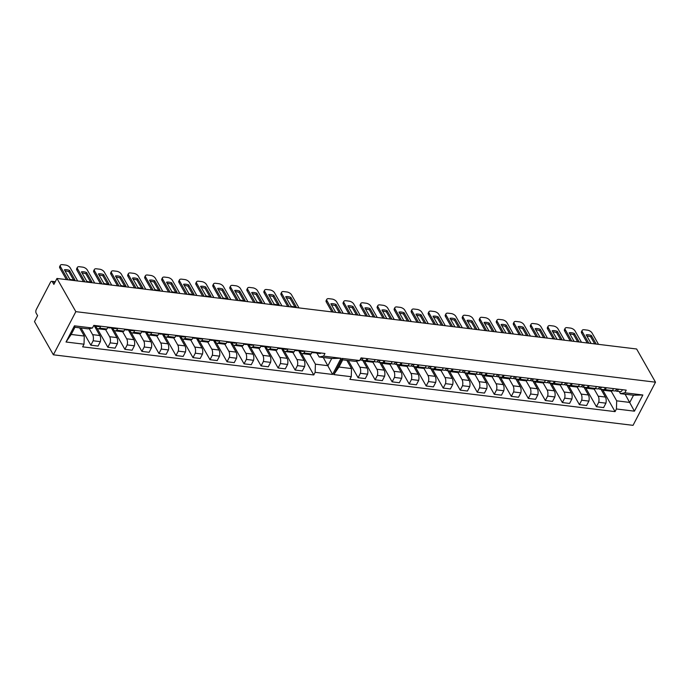<?xml version="1.0" encoding="UTF-8"?>
<svg xmlns="http://www.w3.org/2000/svg" width="690" height="690" viewBox="0 0 690 690"><rect width="100%" height="100%" fill="white"/><g stroke="black" fill="none" stroke-linecap="round" stroke-linejoin="round"><path stroke-width="1.03" d="M56.96 278.458L53.872 284.401L52.44 281.891A2.588 1.363 -83.1 0 0 51.716 281.313A2.588 1.363 -83.1 0 0 50.474 282.262L36.277 309.534A2.588 1.363 -83.1 0 0 36.165 313.156L37.596 315.666L34.5 321.609L53.372 354.807L633.041 425.342L655.5 382.191L75.84 311.656L56.96 278.458L636.629 348.993L655.5 382.191M603.612 390.29L610.814 391.161A5.951 3.14 -83.1 0 0 612.496 390.54L605.294 389.66A5.951 3.14 96.9 0 1 603.612 390.29A5.951 3.14 96.9 0 1 602.258 389.453M594.176 389.091L598.196 396.163A5.951 3.14 96.9 0 1 598.713 402.296L605.915 403.167A5.951 3.14 -83.1 0 0 605.397 397.043L600.999 389.298M605.915 403.167L603.621 407.592L596.419 406.712L585.672 387.815M613.505 388.599L612.496 390.54M589.277 385.658L588.268 387.59A5.951 3.14 96.9 0 1 586.586 388.211L593.788 389.091A5.951 3.14 -83.1 0 0 595.47 388.47L596.479 386.529M568.646 385.745L579.393 404.642L586.595 405.522L588.898 401.097A5.951 3.14 -83.1 0 0 588.372 394.973L583.973 387.228M606.303 387.728L605.294 389.66M598.713 402.296L596.419 406.712M367.977 358.731L366.968 360.663A5.951 3.14 96.9 0 1 365.286 361.284A5.951 3.14 96.9 0 1 363.94 360.456M348.321 360.534L358.093 377.715L365.295 378.594L367.598 374.17A5.951 3.14 -83.1 0 0 367.071 368.046L362.673 360.301M356.445 361.155L359.87 367.166A5.951 3.14 96.9 0 1 360.387 373.299L358.093 377.715M365.286 361.284L372.488 362.164A5.951 3.14 -83.1 0 0 374.17 361.534L375.179 359.602M384.994 360.801L383.994 362.733A5.951 3.14 96.9 0 1 382.312 363.363A5.951 3.14 96.9 0 1 380.958 362.526M364.363 360.887L375.11 379.785L382.312 380.664L384.615 376.24A5.951 3.14 -83.1 0 0 384.097 370.116L379.69 362.371M372.876 362.164L376.895 369.236A5.951 3.14 96.9 0 1 377.413 375.369L375.11 379.785M382.312 363.363L389.514 364.234A5.951 3.14 -83.1 0 0 391.196 363.613L392.196 361.672M402.02 362.871L401.011 364.803A5.951 3.14 96.9 0 1 399.329 365.433A5.951 3.14 96.9 0 1 397.983 364.596M381.389 362.957L392.136 381.863L399.338 382.734L401.64 378.318A5.951 3.14 -83.1 0 0 401.114 372.186L396.716 364.441M389.893 364.234L393.912 371.306A5.951 3.14 96.9 0 1 394.439 377.439L392.136 381.863M399.329 365.433L406.531 366.304A5.951 3.14 -83.1 0 0 408.213 365.683L409.222 363.742M419.046 364.941L418.037 366.873A5.951 3.14 96.9 0 1 416.355 367.503A5.951 3.14 96.9 0 1 415.009 366.666M398.415 365.027L409.161 383.933L416.363 384.804L418.666 380.388A5.951 3.14 -83.1 0 0 418.14 374.256L413.741 366.511M406.919 366.312L410.938 373.376A5.951 3.14 96.9 0 1 411.464 379.509L409.161 383.933M416.355 367.503L423.557 368.374A5.951 3.14 -83.1 0 0 425.238 367.753L426.248 365.821M436.071 367.011L435.062 368.952A5.951 3.14 96.9 0 1 433.38 369.573A5.951 3.14 96.9 0 1 432.026 368.745M415.432 367.097L426.179 386.003L433.38 386.874L435.683 382.458A5.951 3.14 -83.1 0 0 435.166 376.326L430.767 368.589M423.945 368.382L427.964 375.455A5.951 3.14 96.9 0 1 428.481 381.579L426.179 386.003M433.38 369.573L440.582 370.452A5.951 3.14 -83.1 0 0 442.264 369.823L443.273 367.891M453.089 369.081L452.088 371.022A5.951 3.14 96.9 0 1 450.406 371.643A5.951 3.14 96.9 0 1 449.052 370.815M432.457 369.176L443.204 388.073L450.406 388.953L452.709 384.528A5.951 3.14 -83.1 0 0 452.192 378.396L447.784 370.659M440.962 370.452L444.99 377.525A5.951 3.14 96.9 0 1 445.507 383.649L443.204 388.073M450.406 371.643L457.608 372.522A5.951 3.14 -83.1 0 0 459.29 371.893L460.29 369.961M470.114 371.16L469.105 373.092A5.951 3.14 96.9 0 1 467.423 373.713A5.951 3.14 96.9 0 1 466.078 372.885M449.483 371.246L460.23 390.143L467.432 391.023L469.735 386.598A5.951 3.14 -83.1 0 0 469.209 380.475L464.81 372.729M457.988 372.522L462.007 379.595A5.951 3.14 96.9 0 1 462.533 385.727L460.23 390.143M467.423 373.713L474.625 374.592A5.951 3.14 -83.1 0 0 476.307 373.963L477.316 372.031M487.14 373.23L486.131 375.162A5.951 3.14 96.9 0 1 484.449 375.783A5.951 3.14 96.9 0 1 483.104 374.955M466.509 373.316L477.256 392.213L484.458 393.093L486.752 388.668A5.951 3.14 -83.1 0 0 486.234 382.545L481.836 374.799M475.013 374.592L479.033 381.665A5.951 3.14 96.9 0 1 479.55 387.797L477.256 392.213M484.449 375.783L491.651 376.662A5.951 3.14 -83.1 0 0 493.333 376.041L494.342 374.101M504.157 375.3L503.157 377.232A5.951 3.14 96.9 0 1 501.475 377.861A5.951 3.14 96.9 0 1 500.121 377.025M483.526 375.386L494.273 394.292L501.475 395.163L503.778 390.747A5.951 3.14 -83.1 0 0 503.26 384.615L498.853 376.869M492.03 376.662L496.058 383.735A5.951 3.14 96.9 0 1 496.576 389.867L494.273 394.292M501.475 377.861L508.677 378.732A5.951 3.14 -83.1 0 0 510.359 378.111L511.359 376.171M521.183 377.37L520.174 379.302A5.951 3.14 96.9 0 1 518.492 379.931A5.951 3.14 96.9 0 1 517.146 379.095M500.552 377.456L511.299 396.362L518.5 397.233L520.803 392.817A5.951 3.14 -83.1 0 0 520.277 386.685L515.879 378.939M509.056 378.741L513.075 385.805A5.951 3.14 96.9 0 1 513.601 391.937L511.299 396.362M518.492 379.931L525.694 380.802A5.951 3.14 -83.1 0 0 527.376 380.181L528.385 378.249M538.209 379.44L537.2 381.372A5.951 3.14 96.9 0 1 535.518 382.001A5.951 3.14 96.9 0 1 534.172 381.165M517.578 379.526L528.324 398.432L535.526 399.303L537.829 394.887A5.951 3.14 -83.1 0 0 537.303 388.755L532.904 381.018M526.082 380.811L530.101 387.884A5.951 3.14 96.9 0 1 530.627 394.007L528.324 398.432M535.518 382.001L542.72 382.881A5.951 3.14 -83.1 0 0 544.401 382.251L545.411 380.319M555.234 381.51L554.225 383.45A5.951 3.14 96.9 0 1 552.543 384.071A5.951 3.14 96.9 0 1 551.189 383.243M534.595 381.605L545.341 400.502L552.543 401.382L554.846 396.957A5.951 3.14 -83.1 0 0 554.329 390.825L549.921 383.088M543.108 382.881L547.127 389.954A5.951 3.14 96.9 0 1 547.644 396.077L545.341 400.502M552.543 384.071L559.745 384.951A5.951 3.14 -83.1 0 0 561.427 384.321L562.436 382.389M572.252 383.58L571.242 385.52A5.951 3.14 96.9 0 1 569.569 386.141A5.951 3.14 96.9 0 1 568.215 385.313M551.62 383.675L562.367 402.572L569.569 403.452L571.872 399.027A5.951 3.14 -83.1 0 0 571.355 392.895L566.947 385.158M560.125 384.951L564.144 392.024A5.951 3.14 96.9 0 1 564.67 398.156L562.367 402.572M569.569 386.141L576.771 387.021A5.951 3.14 -83.1 0 0 578.453 386.391L579.453 384.459M586.586 388.211A5.951 3.14 96.9 0 1 585.241 387.383M577.15 387.021L581.17 394.094A5.951 3.14 96.9 0 1 581.696 400.226L579.393 404.642M578.453 386.391L571.242 385.52M561.427 384.321L554.225 383.45M544.401 382.251L537.2 381.372M527.376 380.181L520.174 379.302M510.359 378.111L503.157 377.232M493.333 376.041L486.131 375.162M476.307 373.963L469.105 373.092M459.29 371.893L452.088 371.022M442.264 369.823L435.062 368.952M425.238 367.753L418.037 366.873M408.213 365.683L401.011 364.803M391.196 363.613L383.994 362.733M374.17 361.534L366.968 360.663M595.47 388.47L588.268 387.59M564.67 398.156L571.872 399.027M547.644 396.077L554.846 396.957M530.627 394.007L537.829 394.887M513.601 391.937L520.803 392.817M496.576 389.867L503.778 390.747M479.55 387.797L486.752 388.668M462.533 385.727L469.735 386.598M445.507 383.649L452.709 384.528M428.481 381.579L435.683 382.458M411.464 379.509L418.666 380.388M394.439 377.439L401.64 378.318M377.413 375.369L384.615 376.24M360.387 373.299L367.598 374.17M581.696 400.226L588.898 401.097M351.529 368.572L351.262 376.714L333.805 374.592L342.223 358.412L359.688 360.534L355.272 361.379L342.723 359.852L338.98 367.037L351.529 368.572L346.854 360.353M305.014 351.063L304.005 353.004A5.951 3.14 96.9 0 1 302.324 353.625L309.525 354.505A5.951 3.14 -83.1 0 0 311.207 353.875L312.216 351.943M284.375 351.15L295.122 370.056L302.324 370.935L304.626 366.511A5.951 3.14 -83.1 0 0 304.109 360.378L298.692 350.856M302.324 353.625A5.951 3.14 96.9 0 1 300.65 352.314L299.943 351.072M292.888 352.435L296.907 359.507A5.951 3.14 96.9 0 1 297.424 365.631L295.122 370.056M287.989 348.993L286.98 350.925A5.951 3.14 96.9 0 1 285.298 351.555L292.5 352.435A5.951 3.14 -83.1 0 0 294.182 351.805L295.191 349.873M267.358 349.08L278.105 367.986L285.306 368.857L287.609 364.441A5.951 3.14 -83.1 0 0 287.083 358.308L281.675 348.786M285.298 351.555A5.951 3.14 96.9 0 1 283.625 350.244L282.926 349.002M275.862 350.365L279.881 357.437A5.951 3.14 96.9 0 1 280.407 363.561L278.105 367.986M270.963 346.923L269.954 348.855A5.951 3.14 96.9 0 1 268.272 349.485L275.474 350.356A5.951 3.14 -83.1 0 0 277.156 349.735L278.165 347.803M250.332 347.01L261.079 365.916L268.281 366.787L270.584 362.371A5.951 3.14 -83.1 0 0 270.057 356.238L264.649 346.716M268.272 349.485A5.951 3.14 96.9 0 1 266.599 348.174L265.9 346.932M258.836 348.286L262.856 355.359A5.951 3.14 96.9 0 1 263.382 361.491L261.079 365.916M253.937 344.853L252.937 346.785A5.951 3.14 96.9 0 1 251.255 347.415L258.457 348.286A5.951 3.14 -83.1 0 0 260.139 347.665L261.139 345.724M233.306 344.94L244.053 363.837L251.255 364.717L253.558 360.292A5.951 3.14 -83.1 0 0 253.04 354.168L247.624 344.646M251.255 347.415A5.951 3.14 96.9 0 1 249.582 346.095L248.874 344.862M241.819 346.216L245.838 353.289A5.951 3.14 96.9 0 1 246.356 359.421L244.053 363.837M236.92 342.783L235.911 344.715A5.951 3.14 96.9 0 1 234.229 345.336L241.431 346.216A5.951 3.14 -83.1 0 0 243.113 345.595L244.122 343.655M216.289 342.87L227.036 361.767L234.238 362.647L236.532 358.222A5.951 3.14 -83.1 0 0 236.014 352.098L230.598 342.576M234.229 345.336A5.951 3.14 96.9 0 1 232.556 344.025L231.849 342.792M224.793 344.146L228.813 351.219A5.951 3.14 96.9 0 1 229.33 357.351L227.036 361.767M219.894 340.705L218.885 342.645A5.951 3.14 96.9 0 1 217.203 343.266L224.405 344.146A5.951 3.14 -83.1 0 0 226.087 343.517L227.096 341.585M199.263 340.8L210.01 359.697L217.212 360.577L219.515 356.152A5.951 3.14 -83.1 0 0 218.989 350.02L213.581 340.506M217.203 343.266A5.951 3.14 96.9 0 1 215.53 341.955L214.832 340.722M207.768 342.076L211.787 349.149A5.951 3.14 96.9 0 1 212.313 355.281L210.01 359.697M202.869 338.635L201.868 340.575A5.951 3.14 96.9 0 1 200.186 341.196L207.388 342.076A5.951 3.14 -83.1 0 0 209.07 341.447L210.071 339.514M182.238 338.73L192.984 357.627L200.186 358.507L202.489 354.082A5.951 3.14 -83.1 0 0 201.972 347.95L196.555 338.436M200.186 341.196A5.951 3.14 96.9 0 1 198.513 339.885L197.806 338.643M190.742 340.006L194.77 347.079A5.951 3.14 96.9 0 1 195.287 353.202L192.984 357.627M185.851 336.565L184.842 338.497A5.951 3.14 96.9 0 1 183.161 339.126L190.362 340.006A5.951 3.14 -83.1 0 0 192.044 339.377L193.053 337.445M165.212 336.651L175.959 355.557L183.169 356.428L185.463 352.012A5.951 3.14 -83.1 0 0 184.946 345.88L179.529 336.358M183.161 339.126A5.951 3.14 96.9 0 1 181.487 337.815L180.78 336.573M173.725 337.936L177.744 345.009A5.951 3.14 96.9 0 1 178.262 351.132L175.959 355.557M168.826 334.495L167.817 336.427A5.951 3.14 96.9 0 1 166.135 337.056L173.337 337.928A5.951 3.14 -83.1 0 0 175.018 337.307L176.028 335.375M148.195 334.581L158.942 353.487L166.143 354.358L168.446 349.942A5.951 3.14 -83.1 0 0 167.92 343.81L162.512 334.288M166.135 337.056A5.951 3.14 96.9 0 1 164.462 335.745L163.763 334.503M156.699 335.866L160.718 342.93A5.951 3.14 96.9 0 1 161.244 349.062L158.942 353.487M151.8 332.425L150.791 334.357A5.951 3.14 96.9 0 1 149.109 334.986L156.32 335.858A5.951 3.14 -83.1 0 0 157.993 335.237L159.002 333.296M131.169 332.511L141.916 351.417L149.118 352.288L151.421 347.872A5.951 3.14 -83.1 0 0 150.894 341.74L145.487 332.218M149.109 334.986A5.951 3.14 96.9 0 1 147.444 333.667L146.737 332.433M139.673 333.788L143.692 340.86A5.951 3.14 96.9 0 1 144.219 346.992L141.916 351.417M134.774 330.355L133.774 332.287A5.951 3.14 96.9 0 1 132.092 332.908L139.294 333.788A5.951 3.14 -83.1 0 0 140.976 333.166L141.985 331.226M114.143 330.441L124.89 349.338L132.092 350.218L134.395 345.794A5.951 3.14 -83.1 0 0 133.877 339.67L128.461 330.148M132.092 332.908A5.951 3.14 96.9 0 1 130.419 331.597L129.711 330.363M122.656 331.718L126.675 338.79A5.951 3.14 96.9 0 1 127.193 344.922L124.89 349.338M117.757 328.285L116.748 330.217A5.951 3.14 96.9 0 1 115.066 330.838L122.268 331.718A5.951 3.14 -83.1 0 0 123.95 331.088L124.959 329.156M97.126 328.371L107.873 347.268L115.075 348.148L117.378 343.724A5.951 3.14 -83.1 0 0 116.852 337.6L111.435 328.078M115.066 330.838A5.951 3.14 96.9 0 1 113.393 329.527L112.694 328.293M105.63 329.647L109.65 336.72A5.951 3.14 96.9 0 1 110.176 342.852L107.873 347.268M106.924 329.018L99.722 328.147A5.951 3.14 96.9 0 1 98.04 328.768L105.242 329.647A5.951 3.14 -83.1 0 0 106.924 329.018L107.933 327.086M81.075 328.009L90.847 345.198L98.049 346.078L100.352 341.654A5.951 3.14 -83.1 0 0 99.826 335.521L94.418 326.008M98.04 328.768A5.951 3.14 96.9 0 1 96.367 327.457L95.669 326.215M99.722 328.147L100.731 326.206M90.847 345.198L93.15 340.774L100.352 341.654M89.208 328.63L92.624 334.65A5.951 3.14 96.9 0 1 93.15 340.774M140.976 333.166L133.774 332.287M157.993 335.237L150.791 334.357M175.018 337.307L167.817 336.427M192.044 339.377L184.842 338.497M209.07 341.447L201.868 340.575M226.087 343.517L218.885 342.645M243.113 345.595L235.911 344.715M260.139 347.665L252.937 346.785M277.156 349.735L269.954 348.855M294.182 351.805L286.98 350.925M311.207 353.875L304.005 353.004M123.95 331.088L116.748 330.217M127.193 344.922L134.395 345.794M144.219 346.992L151.421 347.872M161.244 349.062L168.446 349.942M178.262 351.132L185.463 352.012M195.287 353.202L202.489 354.082M212.313 355.281L219.515 356.152M229.33 357.351L236.532 358.222M246.356 359.421L253.558 360.292M263.382 361.491L270.584 362.371M280.407 363.561L287.609 364.441M297.424 365.631L304.626 366.511M110.176 342.852L117.378 343.724M319.151 356.98L323.567 356.135L324.947 353.487L93.823 325.37L92.443 328.017L88.027 328.854L74.934 327.267L71.191 334.46L84.284 336.047L84.016 344.198L82.645 346.846L313.76 374.963L315.14 372.324L315.408 364.173L327.957 365.7L331.7 358.507L319.151 356.98L316.969 353.151M301.401 353.228L313.76 374.963M309.905 354.505L315.408 364.173M323.282 357.48L332.597 374.446L315.14 372.324M84.284 336.047L79.609 327.836M620.439 393.645L624.855 392.8L642.864 394.99L634.438 411.171L616.429 408.98L616.696 400.83L629.789 402.425L633.532 395.232L620.439 393.645L619.232 391.515M351.262 376.714L349.882 379.362L615.057 411.628L616.429 408.98M624.855 392.8L626.235 390.152L361.06 357.886L359.688 360.534M323.567 356.135L341.024 358.265L332.597 374.446M84.016 344.198L66.016 342.007L74.434 325.827L92.443 328.017M53.372 354.807L75.84 311.656M625.114 394.214L634.438 411.171M611.193 391.161L616.696 400.83M341.024 358.265L331.7 358.507M74.934 327.267L74.434 325.827M71.191 334.46L66.016 342.007M602.689 389.885L615.057 411.628M642.864 394.99L633.532 395.232M342.723 359.852L342.223 358.412M338.98 367.037L333.805 374.592M93.771 325.559L94.288 325.93A3.234 1.708 -83.1 0 0 94.737 326.103A3.234 1.708 -83.1 0 0 95.806 325.611M94.737 326.103L98.67 326.586A3.234 1.708 -83.1 0 0 99.74 326.085M73.528 279.933L68.853 271.705A8.09 3.985 -152.5 0 0 65.067 270.954M66.438 279.614L59.832 267.996A3.881 1.915 -152.5 0 1 59.668 266.599L60.34 265.305A3.881 1.915 27.5 0 0 60.513 266.694L59.832 267.996M69.526 270.402A8.09 3.985 -152.5 0 0 64.403 269.781L69.742 279.183A8.09 3.985 -152.5 0 0 74.874 279.804L69.526 270.402L68.853 271.705M77.677 280.977L70.225 267.875A3.881 1.915 27.5 0 0 65.567 265.046L62.402 264.658A3.881 1.915 27.5 0 0 60.34 265.305M67.965 279.795L60.513 266.694M361.086 358.291L361.189 358.369A1.553 0.819 -83.1 0 0 361.405 358.455A1.553 0.819 -83.1 0 0 362.078 358.007M360.232 359.576L360.749 359.939A3.234 1.708 -83.1 0 0 361.198 360.12A3.234 1.708 -83.1 0 0 363.069 358.127M361.198 360.12L365.131 360.603A3.234 1.708 -83.1 0 0 367.002 358.61M339.351 312.82L335.314 305.722A8.09 3.985 -152.5 0 0 331.528 304.971M331.933 311.923L326.301 302.013A3.881 1.915 -152.5 0 1 326.129 300.616L326.801 299.322A3.881 1.915 27.5 0 0 326.974 300.711L326.301 302.013M360.146 359.645A3.234 1.708 -83.1 0 0 361.215 357.903M340.869 313.01L335.987 304.419L335.314 305.722M335.745 312.38L330.864 303.798A8.09 3.985 -152.5 0 1 335.987 304.419M343.163 313.286L336.686 301.892A3.881 1.915 27.5 0 0 332.028 299.063L328.863 298.675A3.881 1.915 27.5 0 0 326.801 299.322M333.451 312.104L326.974 300.711M110.797 327.629L111.314 328A3.234 1.708 -83.1 0 0 111.763 328.173A3.234 1.708 -83.1 0 0 112.832 327.681M111.763 328.173L115.687 328.656A3.234 1.708 -83.1 0 0 116.765 328.164M90.554 282.003L85.879 273.775A8.09 3.985 -152.5 0 0 82.084 273.024M83.464 281.684L76.857 270.066A3.881 1.915 -152.5 0 1 76.694 268.669L77.366 267.375A3.881 1.915 27.5 0 0 77.539 268.764L76.857 270.066M107.631 327.672L109.908 327.948A3.234 1.708 -83.1 0 0 110.978 327.457M86.552 272.481A8.09 3.985 -152.5 0 0 81.42 271.851L86.767 281.253A8.09 3.985 -152.5 0 0 91.899 281.874L86.552 272.481L85.879 273.775M94.694 283.055L87.251 269.945A3.881 1.915 27.5 0 0 82.593 267.116L79.428 266.728A3.881 1.915 27.5 0 0 77.366 267.375M84.982 281.874L77.539 268.764M127.822 329.699L128.331 330.07A3.234 1.708 -83.1 0 0 128.78 330.251A3.234 1.708 -83.1 0 0 129.858 329.751M128.78 330.251L132.713 330.726A3.234 1.708 -83.1 0 0 133.782 330.234M107.58 284.073L102.896 275.845A8.09 3.985 -152.5 0 0 99.11 275.094M100.49 283.754L93.883 272.136A3.881 1.915 -152.5 0 1 93.711 270.739L94.392 269.445A3.881 1.915 27.5 0 0 94.556 270.842L93.883 272.136M124.649 329.742L126.925 330.018A3.234 1.708 -83.1 0 0 128.004 329.527M103.578 274.551A8.09 3.985 -152.5 0 0 98.446 273.921L103.793 283.323A8.09 3.985 -152.5 0 0 108.917 283.952L103.578 274.551L102.896 275.845M111.72 285.125L104.268 272.024A3.881 1.915 27.5 0 0 99.61 269.186L96.445 268.798A3.881 1.915 27.5 0 0 94.392 269.445M102.008 283.944L94.556 270.842M144.84 331.778L145.357 332.14A3.234 1.708 -83.1 0 0 145.806 332.321A3.234 1.708 -83.1 0 0 146.884 331.821M145.806 332.321L149.739 332.796A3.234 1.708 -83.1 0 0 150.808 332.304M124.597 286.152L119.922 277.915A8.09 3.985 -152.5 0 0 116.136 277.164M117.516 285.832L110.909 274.206A3.881 1.915 -152.5 0 1 110.736 272.817L111.409 271.515A3.881 1.915 27.5 0 0 111.582 272.912L110.909 274.206M141.674 331.821L143.951 332.097A3.234 1.708 -83.1 0 0 145.029 331.597M120.595 276.621A8.09 3.985 -152.5 0 0 115.472 276L120.81 285.393A8.09 3.985 -152.5 0 0 125.942 286.022L120.595 276.621L119.922 277.915M128.745 287.195L121.293 274.094A3.881 1.915 27.5 0 0 116.636 271.256L113.471 270.877A3.881 1.915 27.5 0 0 111.409 271.515M119.034 286.014L111.582 272.912M161.865 333.848L162.383 334.21A3.234 1.708 -83.1 0 0 162.831 334.391A3.234 1.708 -83.1 0 0 163.901 333.9M162.831 334.391L166.756 334.866A3.234 1.708 -83.1 0 0 167.834 334.374M141.623 288.222L136.948 279.993A8.09 3.985 -152.5 0 0 133.161 279.234M134.533 287.903L127.926 276.276A3.881 1.915 -152.5 0 1 127.762 274.887L128.435 273.585A3.881 1.915 27.5 0 0 128.607 274.982L127.926 276.276M158.7 333.891L160.977 334.167A3.234 1.708 -83.1 0 0 162.047 333.667M137.621 278.691A8.09 3.985 -152.5 0 0 132.489 278.07L137.836 287.471A8.09 3.985 -152.5 0 0 142.968 288.092L137.621 278.691L136.948 279.993M145.763 289.265L138.319 276.164A3.881 1.915 27.5 0 0 133.662 273.326L130.496 272.947A3.881 1.915 27.5 0 0 128.435 273.585M136.051 288.084L128.607 274.982M178.891 335.918L179.409 336.28A3.234 1.708 -83.1 0 0 179.857 336.461A3.234 1.708 -83.1 0 0 180.927 335.97M179.857 336.461L183.782 336.944A3.234 1.708 -83.1 0 0 184.851 336.444M158.648 290.292L153.965 282.063A8.09 3.985 -152.5 0 0 150.179 281.313M151.559 289.973L144.952 278.355A3.881 1.915 -152.5 0 1 144.779 276.957L145.461 275.655A3.881 1.915 27.5 0 0 145.625 277.052L144.952 278.355M175.717 335.961L178.003 336.237A3.234 1.708 -83.1 0 0 179.072 335.745M154.646 280.761A8.09 3.985 -152.5 0 0 149.514 280.14L154.862 289.541A8.09 3.985 -152.5 0 0 159.985 290.162L154.646 280.761L153.965 282.063M162.788 291.335L155.336 278.234A3.881 1.915 27.5 0 0 150.679 275.405L147.513 275.017A3.881 1.915 27.5 0 0 145.461 275.655M153.077 290.154L145.625 277.052M195.908 337.988L196.426 338.35A3.234 1.708 -83.1 0 0 196.874 338.531A3.234 1.708 -83.1 0 0 197.952 338.04M196.874 338.531L200.807 339.014A3.234 1.708 -83.1 0 0 201.877 338.514M175.674 292.362L170.991 284.133A8.09 3.985 -152.5 0 0 167.204 283.383M168.584 292.043L161.978 280.425A3.881 1.915 -152.5 0 1 161.805 279.027L162.478 277.734A3.881 1.915 27.5 0 0 162.65 279.122L161.978 280.425M192.743 338.031L195.02 338.307A3.234 1.708 -83.1 0 0 196.098 337.815M171.663 282.831A8.09 3.985 -152.5 0 0 166.54 282.21L171.888 291.611A8.09 3.985 -152.5 0 0 177.011 292.232L171.663 282.831L170.991 284.133M179.814 293.405L172.362 280.304A3.881 1.915 27.5 0 0 167.704 277.475L164.539 277.087A3.881 1.915 27.5 0 0 162.478 277.734M170.102 292.224L162.65 279.122M212.934 340.058L213.452 340.429A3.234 1.708 -83.1 0 0 213.9 340.601A3.234 1.708 -83.1 0 0 214.97 340.11M213.9 340.601L217.833 341.084A3.234 1.708 -83.1 0 0 218.903 340.584M192.691 294.432L188.016 286.203A8.09 3.985 -152.5 0 0 184.23 285.453M185.601 294.113L178.995 282.495A3.881 1.915 -152.5 0 1 178.831 281.097L179.504 279.804A3.881 1.915 27.5 0 0 179.676 281.192L178.995 282.495M209.769 340.101L212.046 340.377A3.234 1.708 -83.1 0 0 213.115 339.885M188.689 284.91A8.09 3.985 -152.5 0 0 183.566 284.28L188.905 293.681A8.09 3.985 -152.5 0 0 194.037 294.302L188.689 284.91L188.016 286.203M196.84 295.484L189.388 282.374A3.881 1.915 27.5 0 0 184.73 279.545L181.565 279.157A3.881 1.915 27.5 0 0 179.504 279.804M187.128 294.302L179.676 281.192M229.96 342.128L230.477 342.499A3.234 1.708 -83.1 0 0 230.926 342.68A3.234 1.708 -83.1 0 0 231.995 342.18M230.926 342.68L234.85 343.154A3.234 1.708 -83.1 0 0 235.928 342.663M209.717 296.502L205.042 288.273A8.09 3.985 -152.5 0 0 201.247 287.523M202.627 296.183L196.02 284.565A3.881 1.915 -152.5 0 1 195.848 283.167L196.529 281.874A3.881 1.915 27.5 0 0 196.702 283.271L196.02 284.565M226.794 342.171L229.071 342.447A3.234 1.708 -83.1 0 0 230.141 341.955M205.715 286.98A8.09 3.985 -152.5 0 0 200.583 286.35L205.93 295.751A8.09 3.985 -152.5 0 0 211.062 296.381L205.715 286.98L205.042 288.273M213.857 297.554L206.413 284.453A3.881 1.915 27.5 0 0 201.747 281.615L198.591 281.227A3.881 1.915 27.5 0 0 196.529 281.874M204.145 296.372L196.702 283.271M246.986 344.207L247.494 344.569A3.234 1.708 -83.1 0 0 247.943 344.75A3.234 1.708 -83.1 0 0 249.021 344.25M247.943 344.75L251.876 345.224A3.234 1.708 -83.1 0 0 252.945 344.733M226.743 298.58L222.059 290.343A8.09 3.985 -152.5 0 0 218.273 289.593M219.653 298.252L213.046 286.635A3.881 1.915 -152.5 0 1 212.874 285.246L213.555 283.944A3.881 1.915 27.5 0 0 213.719 285.341L213.046 286.635M243.812 344.241L246.089 344.526A3.234 1.708 -83.1 0 0 247.167 344.025M222.741 289.05A8.09 3.985 -152.5 0 0 217.609 288.42L222.956 297.821A8.09 3.985 -152.5 0 0 228.079 298.451L222.741 289.05L222.059 290.343M230.883 299.624L223.431 286.522A3.881 1.915 27.5 0 0 218.773 283.685L215.608 283.305A3.881 1.915 27.5 0 0 213.555 283.944M221.171 298.442L213.719 285.341M264.003 346.277L264.52 346.639A3.234 1.708 -83.1 0 0 264.969 346.82A3.234 1.708 -83.1 0 0 266.047 346.328M264.969 346.82L268.902 347.294A3.234 1.708 -83.1 0 0 269.971 346.803M243.76 300.65L239.085 292.422A8.09 3.985 -152.5 0 0 235.299 291.663M236.679 300.331L230.072 288.705A3.881 1.915 -152.5 0 1 229.899 287.316L230.572 286.014A3.881 1.915 27.5 0 0 230.745 287.411L230.072 288.705M260.837 346.32L263.114 346.596A3.234 1.708 -83.1 0 0 264.184 346.095M239.758 291.12A8.09 3.985 -152.5 0 0 234.635 290.499L239.973 299.9A8.09 3.985 -152.5 0 0 245.105 300.521L239.758 291.12L239.085 292.422M247.908 301.694L240.456 288.593A3.881 1.915 27.5 0 0 235.799 285.755L232.634 285.375A3.881 1.915 27.5 0 0 230.572 286.014M238.197 300.512L230.745 287.411M281.028 348.346L281.546 348.709A3.234 1.708 -83.1 0 0 281.994 348.89A3.234 1.708 -83.1 0 0 283.064 348.398M281.994 348.89L285.919 349.373A3.234 1.708 -83.1 0 0 286.997 348.873M260.786 302.72L256.111 294.492A8.09 3.985 -152.5 0 0 252.324 293.742M253.696 302.401L247.089 290.783A3.881 1.915 -152.5 0 1 246.925 289.386L247.598 288.084A3.881 1.915 27.5 0 0 247.77 289.481L247.089 290.783M277.863 348.39L280.14 348.666A3.234 1.708 -83.1 0 0 281.21 348.174M256.784 293.19A8.09 3.985 -152.5 0 0 251.652 292.569L256.999 301.97A8.09 3.985 -152.5 0 0 262.131 302.591L256.784 293.19L256.111 294.492M264.926 303.764L257.482 290.663A3.881 1.915 27.5 0 0 252.825 287.834L249.659 287.445A3.881 1.915 27.5 0 0 247.598 288.084M255.214 302.582L247.77 289.481M298.054 350.416L298.563 350.779A3.234 1.708 -83.1 0 0 299.02 350.96A3.234 1.708 -83.1 0 0 300.09 350.468M299.02 350.96L302.945 351.443A3.234 1.708 -83.1 0 0 304.014 350.943M277.811 304.79L273.128 296.562A8.09 3.985 -152.5 0 0 269.341 295.812M270.721 304.471L264.115 292.853A3.881 1.915 -152.5 0 1 263.942 291.456L264.624 290.162A3.881 1.915 27.5 0 0 264.788 291.551L264.115 292.853M294.88 350.46L297.157 350.736A3.234 1.708 -83.1 0 0 298.235 350.244M273.809 295.26A8.09 3.985 -152.5 0 0 268.677 294.639L274.025 304.04A8.09 3.985 -152.5 0 0 279.148 304.661L273.809 295.26L273.128 296.562M281.951 305.834L274.499 292.733A3.881 1.915 27.5 0 0 269.842 289.904L266.676 289.515A3.881 1.915 27.5 0 0 264.624 290.162M272.24 304.652L264.788 291.551M315.071 352.487L315.589 352.857A3.234 1.708 -83.1 0 0 316.037 353.03A3.234 1.708 -83.1 0 0 317.115 352.538M316.037 353.03L319.97 353.513A3.234 1.708 -83.1 0 0 321.04 353.013M294.837 306.86L290.154 298.632A8.09 3.985 -152.5 0 0 286.367 297.882M287.747 306.541L281.14 294.923A3.881 1.915 -152.5 0 1 280.968 293.526L281.641 292.232A3.881 1.915 27.5 0 0 281.813 293.621L281.14 294.923M311.906 352.53L314.183 352.806A3.234 1.708 -83.1 0 0 315.261 352.314M290.826 297.33A8.09 3.985 -152.5 0 0 285.703 296.709L291.042 306.11A8.09 3.985 -152.5 0 0 296.174 306.731L290.826 297.33L290.154 298.632M298.977 307.913L291.525 294.803A3.881 1.915 27.5 0 0 286.868 291.974L283.702 291.585A3.881 1.915 27.5 0 0 281.641 292.232M289.265 306.731L281.813 293.621M378.103 360.361L378.215 360.439A1.553 0.819 -83.1 0 0 378.43 360.525A1.553 0.819 -83.1 0 0 379.095 360.077M377.257 361.646L377.775 362.017A3.234 1.708 -83.1 0 0 378.224 362.19A3.234 1.708 -83.1 0 0 380.095 360.206M378.224 362.19L382.156 362.673A3.234 1.708 -83.1 0 0 384.02 360.68M356.376 314.89L352.34 307.792A8.09 3.985 -152.5 0 0 348.554 307.041M348.959 313.993L343.318 304.083A3.881 1.915 -152.5 0 1 343.154 302.686L343.827 301.392A3.881 1.915 27.5 0 0 344 302.781L343.318 304.083M373.997 361.681L376.369 361.965A3.234 1.708 -83.1 0 0 378.241 359.973M357.894 315.08L353.013 306.489L352.34 307.792M352.763 314.45L347.889 305.868A8.09 3.985 -152.5 0 1 353.013 306.489M360.189 315.356L353.711 303.962A3.881 1.915 27.5 0 0 349.054 301.133L345.888 300.745A3.881 1.915 27.5 0 0 343.827 301.392M350.477 314.174L344 302.781M395.129 362.431L395.232 362.509A1.553 0.819 -83.1 0 0 395.448 362.595A1.553 0.819 -83.1 0 0 396.12 362.155M394.283 363.716L394.801 364.087A3.234 1.708 -83.1 0 0 395.249 364.268A3.234 1.708 -83.1 0 0 397.121 362.276M395.249 364.268L399.174 364.743A3.234 1.708 -83.1 0 0 401.045 362.75M373.402 316.969L369.366 309.862A8.09 3.985 -152.5 0 0 365.571 309.111M365.976 316.063L360.344 306.153A3.881 1.915 -152.5 0 1 360.171 304.756L360.853 303.462A3.881 1.915 27.5 0 0 361.025 304.851L360.344 306.153M391.023 363.751L393.395 364.035A3.234 1.708 -83.1 0 0 395.267 362.052M374.92 317.15L370.038 308.568L369.366 309.862M369.788 316.529L364.906 307.938A8.09 3.985 -152.5 0 1 370.038 308.568M377.206 317.426L370.737 306.032A3.881 1.915 27.5 0 0 366.071 303.203L362.914 302.815A3.881 1.915 27.5 0 0 360.853 303.462M367.494 316.244L361.025 304.851M412.154 364.501L412.258 364.579A1.553 0.819 -83.1 0 0 412.473 364.665A1.553 0.819 -83.1 0 0 413.146 364.225M411.309 365.795L411.818 366.157A3.234 1.708 -83.1 0 0 412.266 366.338A3.234 1.708 -83.1 0 0 414.138 364.346M412.266 366.338L416.199 366.813A3.234 1.708 -83.1 0 0 418.071 364.82M390.419 319.039L386.383 311.932A8.09 3.985 -152.5 0 0 382.596 311.181M383.002 318.133L377.37 308.223A3.881 1.915 -152.5 0 1 377.197 306.834L377.879 305.532A3.881 1.915 27.5 0 0 378.042 306.929L377.37 308.223M408.049 365.821L410.412 366.114A3.234 1.708 -83.1 0 0 412.284 364.122M391.946 319.22L387.064 310.638L386.383 311.932M386.814 318.599L381.932 310.008A8.09 3.985 -152.5 0 1 387.064 310.638M394.231 319.496L387.754 308.111A3.881 1.915 27.5 0 0 383.097 305.273L379.931 304.894A3.881 1.915 27.5 0 0 377.879 305.532M384.52 318.314L378.042 306.929M429.171 366.58L429.284 366.649A1.553 0.819 -83.1 0 0 429.499 366.735A1.553 0.819 -83.1 0 0 430.163 366.295M428.326 367.865L428.844 368.227A3.234 1.708 -83.1 0 0 429.292 368.408A3.234 1.708 -83.1 0 0 431.164 366.416M429.292 368.408L433.225 368.883A3.234 1.708 -83.1 0 0 435.097 366.89M407.445 321.109L403.409 314.01A8.09 3.985 -152.5 0 0 399.622 313.251M400.028 320.203L394.395 310.293A3.881 1.915 -152.5 0 1 394.223 308.904L394.896 307.602A3.881 1.915 27.5 0 0 395.068 308.999L394.395 310.293M425.066 367.891L427.438 368.184A3.234 1.708 -83.1 0 0 429.309 366.192M408.963 321.29L404.081 312.708L403.409 314.01M403.84 320.669L398.958 312.087A8.09 3.985 -152.5 0 1 404.081 312.708M411.257 321.575L404.78 310.181A3.881 1.915 27.5 0 0 400.122 307.343L396.957 306.964A3.881 1.915 27.5 0 0 394.896 307.602M401.546 320.393L395.068 308.999M446.197 368.65L446.301 368.719A1.553 0.819 -83.1 0 0 446.516 368.805A1.553 0.819 -83.1 0 0 447.189 368.365M445.352 369.935L445.869 370.297A3.234 1.708 -83.1 0 0 446.318 370.478A3.234 1.708 -83.1 0 0 448.19 368.486M446.318 370.478L450.242 370.953A3.234 1.708 -83.1 0 0 452.114 368.969M424.471 323.179L420.434 316.08A8.09 3.985 -152.5 0 0 416.648 315.33M417.045 322.273L411.413 312.372A3.881 1.915 -152.5 0 1 411.249 310.974L411.921 309.672A3.881 1.915 27.5 0 0 412.094 311.069L411.413 312.372M442.092 369.961L444.464 370.254A3.234 1.708 -83.1 0 0 446.335 368.262M425.989 323.36L421.107 314.778L420.434 316.08M420.857 322.739L415.975 314.157A8.09 3.985 -152.5 0 1 421.107 314.778M428.283 323.645L421.806 312.251A3.881 1.915 27.5 0 0 417.148 309.413L413.983 309.034A3.881 1.915 27.5 0 0 411.921 309.672M418.571 322.463L412.094 311.069M463.223 370.72L463.326 370.797A1.553 0.819 -83.1 0 0 463.542 370.884A1.553 0.819 -83.1 0 0 464.215 370.435M462.378 372.005L462.886 372.367A3.234 1.708 -83.1 0 0 463.344 372.548A3.234 1.708 -83.1 0 0 465.215 370.556M463.344 372.548L467.268 373.031A3.234 1.708 -83.1 0 0 469.14 371.039M441.488 325.249L437.451 318.15A8.09 3.985 -152.5 0 0 433.665 317.4M434.07 324.343L428.438 314.442A3.881 1.915 -152.5 0 1 428.266 313.044L428.947 311.751A3.881 1.915 27.5 0 0 429.111 313.139L428.438 314.442M459.117 372.039L461.481 372.324A3.234 1.708 -83.1 0 0 463.352 370.332M443.014 325.439L438.133 316.848L437.451 318.15M437.883 324.809L433.001 316.227A8.09 3.985 -152.5 0 1 438.133 316.848M445.3 325.714L438.823 314.321A3.881 1.915 27.5 0 0 434.165 311.492L431 311.104A3.881 1.915 27.5 0 0 428.947 311.751M435.588 324.533L429.111 313.139M480.249 372.79L480.352 372.867A1.553 0.819 -83.1 0 0 480.568 372.954A1.553 0.819 -83.1 0 0 481.241 372.505M479.395 374.075L479.912 374.446A3.234 1.708 -83.1 0 0 480.361 374.618A3.234 1.708 -83.1 0 0 482.232 372.626M480.361 374.618L484.294 375.101A3.234 1.708 -83.1 0 0 486.165 373.109M458.514 327.319L454.477 320.22A8.09 3.985 -152.5 0 0 450.691 319.47M451.096 326.422L445.464 316.512A3.881 1.915 -152.5 0 1 445.291 315.114L445.964 313.821A3.881 1.915 27.5 0 0 446.137 315.209L445.464 316.512M476.135 374.109L478.506 374.394A3.234 1.708 -83.1 0 0 480.378 372.402M460.032 327.509L455.15 318.918L454.477 320.22M454.908 326.879L450.027 318.297A8.09 3.985 -152.5 0 1 455.15 318.918M462.326 327.785L455.849 316.391A3.881 1.915 27.5 0 0 451.191 313.562L448.026 313.174A3.881 1.915 27.5 0 0 445.964 313.821M452.614 326.603L446.137 315.209M497.266 374.86L497.378 374.937A1.553 0.819 -83.1 0 0 497.594 375.024A1.553 0.819 -83.1 0 0 498.258 374.584M496.421 376.145L496.938 376.516A3.234 1.708 -83.1 0 0 497.386 376.697A3.234 1.708 -83.1 0 0 499.258 374.704M497.386 376.697L501.311 377.171A3.234 1.708 -83.1 0 0 503.183 375.179M475.539 329.389L471.503 322.29A8.09 3.985 -152.5 0 0 467.716 321.54M468.122 328.492L462.481 318.582A3.881 1.915 -152.5 0 1 462.317 317.184L462.99 315.891A3.881 1.915 27.5 0 0 463.163 317.279L462.481 318.582M493.16 376.179L495.532 376.464A3.234 1.708 -83.1 0 0 497.404 374.472M477.057 329.579L472.176 320.997L471.503 322.29M471.925 328.957L467.044 320.367A8.09 3.985 -152.5 0 1 472.176 320.997M479.352 329.855L472.874 318.461A3.881 1.915 27.5 0 0 468.217 315.632L465.051 315.244A3.881 1.915 27.5 0 0 462.99 315.891M469.64 328.673L463.163 317.279M514.292 376.93L514.395 377.007A1.553 0.819 -83.1 0 0 514.611 377.094A1.553 0.819 -83.1 0 0 515.283 376.654M513.446 378.224L513.964 378.586A3.234 1.708 -83.1 0 0 514.412 378.767A3.234 1.708 -83.1 0 0 516.284 376.774M514.412 378.767L518.337 379.241A3.234 1.708 -83.1 0 0 520.208 377.249M492.565 331.467L488.52 324.36A8.09 3.985 -152.5 0 0 484.734 323.61M485.139 330.562L479.507 320.652A3.881 1.915 -152.5 0 1 479.334 319.263L480.016 317.961A3.881 1.915 27.5 0 0 480.18 319.358L479.507 320.652M510.186 378.249L512.558 378.543A3.234 1.708 -83.1 0 0 514.43 376.55M494.083 331.649L489.201 323.067L488.52 324.36M488.951 331.028L484.07 322.437A8.09 3.985 -152.5 0 1 489.201 323.067M496.369 331.925L489.891 320.54A3.881 1.915 27.5 0 0 485.234 317.702L482.077 317.314A3.881 1.915 27.5 0 0 480.016 317.961M486.657 330.743L480.18 319.358M531.317 379.008L531.421 379.077A1.553 0.819 -83.1 0 0 531.636 379.164A1.553 0.819 -83.1 0 0 532.309 378.724M530.472 380.294L530.981 380.656A3.234 1.708 -83.1 0 0 531.429 380.837A3.234 1.708 -83.1 0 0 533.301 378.845M531.429 380.837L535.362 381.311A3.234 1.708 -83.1 0 0 537.234 379.319M509.582 333.537L505.546 326.43A8.09 3.985 -152.5 0 0 501.759 325.68M502.165 332.632L496.533 322.722A3.881 1.915 -152.5 0 1 496.36 321.333L497.041 320.031A3.881 1.915 27.5 0 0 497.205 321.428L496.533 322.722M527.203 380.319L529.575 380.613A3.234 1.708 -83.1 0 0 531.447 378.62M511.1 333.719L506.227 325.137L505.546 326.43M505.977 333.098L501.095 324.516A8.09 3.985 -152.5 0 1 506.227 325.137M513.394 334.003L506.917 322.61A3.881 1.915 27.5 0 0 502.26 319.772L499.094 319.392A3.881 1.915 27.5 0 0 497.041 320.031M503.683 332.822L497.205 321.428M548.334 381.078L548.447 381.147A1.553 0.819 -83.1 0 0 548.662 381.234A1.553 0.819 -83.1 0 0 549.326 380.794M547.489 382.363L548.007 382.726A3.234 1.708 -83.1 0 0 548.455 382.907A3.234 1.708 -83.1 0 0 550.327 380.915M548.455 382.907L552.388 383.381A3.234 1.708 -83.1 0 0 554.26 381.398M526.608 335.607L522.572 328.509A8.09 3.985 -152.5 0 0 518.785 327.75M519.191 334.702L513.558 324.792A3.881 1.915 -152.5 0 1 513.386 323.403L514.059 322.101A3.881 1.915 27.5 0 0 514.231 323.498L513.558 324.792M544.229 382.389L546.601 382.683A3.234 1.708 -83.1 0 0 548.472 380.69M528.126 335.788L523.244 327.207L522.572 328.509M523.003 335.168L518.121 326.586A8.09 3.985 -152.5 0 1 523.244 327.207M530.42 336.073L523.943 324.68A3.881 1.915 27.5 0 0 519.285 321.842L516.12 321.462A3.881 1.915 27.5 0 0 514.059 322.101M520.709 334.892L514.231 323.498M565.36 383.148L565.464 383.226A1.553 0.819 -83.1 0 0 565.679 383.312A1.553 0.819 -83.1 0 0 566.352 382.864M564.515 384.434L565.032 384.796A3.234 1.708 -83.1 0 0 565.481 384.977A3.234 1.708 -83.1 0 0 567.352 382.985M565.481 384.977L569.405 385.46A3.234 1.708 -83.1 0 0 571.277 383.468M543.634 337.677L539.597 330.579A8.09 3.985 -152.5 0 0 535.811 329.829M536.208 336.772L530.576 326.87A3.881 1.915 -152.5 0 1 530.412 325.473L531.084 324.171A3.881 1.915 27.5 0 0 531.257 325.568L530.576 326.87M561.255 384.468L563.627 384.753A3.234 1.708 -83.1 0 0 565.498 382.76M545.152 337.867L540.27 329.277L539.597 330.579M540.02 337.238L535.138 328.656A8.09 3.985 -152.5 0 1 540.27 329.277M547.446 338.143L540.969 326.75A3.881 1.915 27.5 0 0 536.311 323.921L533.146 323.532A3.881 1.915 27.5 0 0 531.084 324.171M537.734 336.962L531.257 325.568M582.386 385.218L582.489 385.296A1.553 0.819 -83.1 0 0 582.705 385.382A1.553 0.819 -83.1 0 0 583.378 384.934M581.541 386.504L582.05 386.874A3.234 1.708 -83.1 0 0 582.507 387.047A3.234 1.708 -83.1 0 0 584.37 385.055M582.507 387.047L586.431 387.53A3.234 1.708 -83.1 0 0 588.303 385.538M560.651 339.747L556.614 332.649A8.09 3.985 -152.5 0 0 552.828 331.899M553.233 338.85L547.601 328.94A3.881 1.915 -152.5 0 1 547.429 327.543L548.11 326.249A3.881 1.915 27.5 0 0 548.274 327.638L547.601 328.94M578.28 386.538L580.644 386.823A3.234 1.708 -83.1 0 0 582.515 384.83M562.178 339.937L557.296 331.347L556.614 332.649M557.046 339.308L552.164 330.726A8.09 3.985 -152.5 0 1 557.296 331.347M564.463 340.213L557.986 328.82A3.881 1.915 27.5 0 0 553.328 325.99L550.163 325.602A3.881 1.915 27.5 0 0 548.11 326.249M554.751 339.031L548.274 327.638M599.403 387.288L599.515 387.366A1.553 0.819 -83.1 0 0 599.731 387.452A1.553 0.819 -83.1 0 0 600.404 387.012M598.558 388.574L599.075 388.944A3.234 1.708 -83.1 0 0 599.524 389.117A3.234 1.708 -83.1 0 0 601.395 387.133M599.524 389.117L603.457 389.6A3.234 1.708 -83.1 0 0 605.328 387.608M577.677 341.817L573.64 334.719A8.09 3.985 -152.5 0 0 569.854 333.969M570.259 340.92L564.627 331.01A3.881 1.915 -152.5 0 1 564.455 329.613L565.127 328.319A3.881 1.915 27.5 0 0 565.3 329.708L564.627 331.01M595.298 388.608L597.669 388.893A3.234 1.708 -83.1 0 0 599.541 386.9M579.195 342.007L574.313 333.425L573.64 334.719M574.071 341.386L569.19 332.796A8.09 3.985 -152.5 0 1 574.313 333.425M581.489 342.283L575.011 330.889A3.881 1.915 27.5 0 0 570.354 328.061L567.189 327.672A3.881 1.915 27.5 0 0 565.127 328.319M571.777 341.102L565.3 329.708M616.429 389.358L616.532 389.436A1.553 0.819 -83.1 0 0 616.757 389.522A1.553 0.819 -83.1 0 0 617.421 389.082M615.584 390.644L616.101 391.014A3.234 1.708 -83.1 0 0 616.55 391.196A3.234 1.708 -83.1 0 0 618.421 389.203M616.55 391.196L620.474 391.67A3.234 1.708 -83.1 0 0 622.346 389.678M594.702 343.896L590.666 336.789A8.09 3.985 -152.5 0 0 586.88 336.039M587.276 342.99L581.644 333.08A3.881 1.915 -152.5 0 1 581.48 331.683L582.153 330.389A3.881 1.915 27.5 0 0 582.326 331.787L581.644 333.08M612.323 390.678L614.695 390.963A3.234 1.708 -83.1 0 0 616.567 388.979M596.22 344.077L591.339 335.495L590.666 336.789M591.089 343.456L586.207 334.866A8.09 3.985 -152.5 0 1 591.339 335.495M598.515 344.353L592.037 332.968A3.881 1.915 27.5 0 0 587.38 330.13L584.214 329.742A3.881 1.915 27.5 0 0 582.153 330.389M588.803 343.172L582.326 331.787M571.355 392.895L564.144 392.024M554.329 390.825L547.127 389.954M537.303 388.755L530.101 387.884M520.277 386.685L513.075 385.805M503.26 384.615L496.058 383.735M486.234 382.545L479.033 381.665M469.209 380.475L462.007 379.595M452.192 378.396L444.99 377.525M435.166 376.326L427.964 375.455M418.14 374.256L410.938 373.376M401.114 372.186L393.912 371.306M384.097 370.116L376.895 369.236M367.071 368.046L359.87 367.166M588.372 394.973L581.17 394.094M605.397 397.043L598.196 396.163M133.877 339.67L126.675 338.79M150.894 341.74L143.692 340.86M167.92 343.81L160.718 342.93M184.946 345.88L177.744 345.009M201.972 347.95L194.77 347.079M218.989 350.02L211.787 349.149M236.014 352.098L228.813 351.219M253.04 354.168L245.838 353.289M270.057 356.238L262.856 355.359M287.083 358.308L279.881 357.437M304.109 360.378L296.907 359.507M116.852 337.6L109.65 336.72M99.826 335.521L92.624 334.65M55.019 282.201L52.44 281.891M361.189 358.369L361.638 358.421M378.215 360.439L378.655 360.49M395.232 362.509L395.68 362.561M412.258 364.579L412.706 364.63M429.284 366.649L429.723 366.709M446.301 368.719L446.749 368.779M463.326 370.797L463.775 370.849M480.352 372.867L480.801 372.919M497.378 374.937L497.818 374.989M514.395 377.007L514.843 377.059M531.421 379.077L531.869 379.138M548.447 381.147L548.886 381.208M565.464 383.226L565.912 383.278M582.489 385.296L582.938 385.348M599.515 387.366L599.955 387.418M616.532 389.436L616.981 389.488M51.716 281.313L55.252 281.744"/></g></svg>
